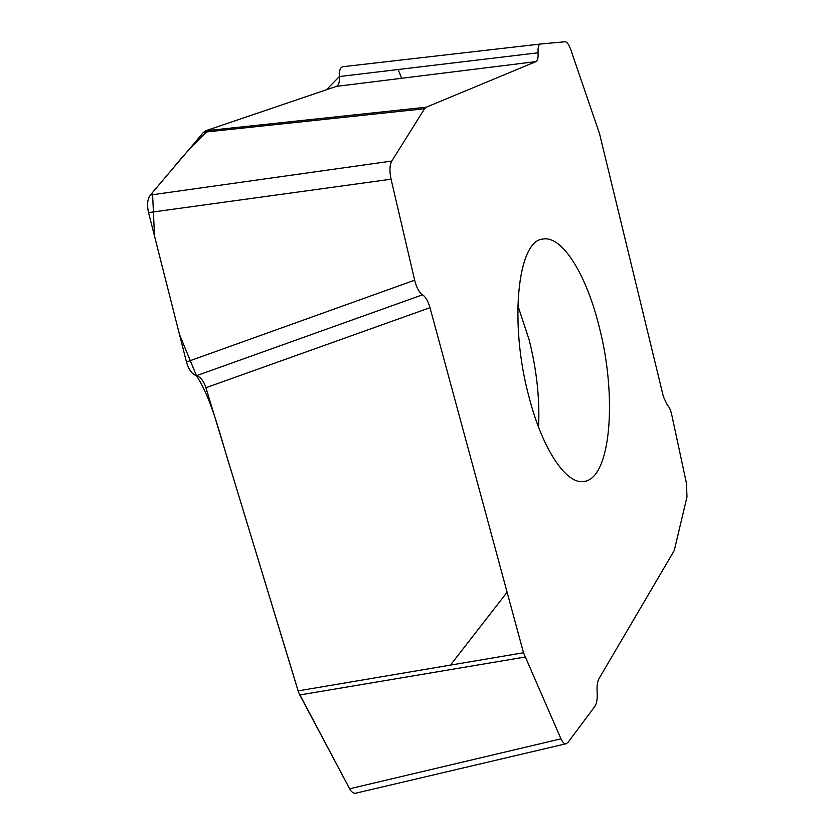 <?xml version="1.0" encoding="UTF-8"?>
<svg xmlns="http://www.w3.org/2000/svg" width="835" height="835" viewBox="0 0 835 835"><rect width="100%" height="100%" fill="white"/><g stroke="black" fill="none" stroke-linecap="round" stroke-linejoin="round"><path stroke-width="1.25" d="M568.019 742.346L594.927 706.337C596.785 703.508 597.516 698.78 597.14 692.173C596.795 686.12 597.39 681.652 598.946 678.761L674.252 550.547L686.986 496.908L686.464 483.35L671.789 414.995C670.63 409.891 669.2 406.687 667.509 405.392L663.428 396.782L599.54 133.736L570.889 49.964C568.959 44.61 567.028 41.875 565.118 41.75L540.475 44.025C538.596 44.453 537.792 47.376 538.074 52.803C538.345 57.772 537.667 60.704 536.039 61.592L426.226 107.214L424.566 108.738L391.782 161.061C389.601 165.1 389.361 171.154 391.072 179.212L414.651 280.195C416.529 287.658 419.17 292.532 422.573 294.807C425.652 296.842 428.125 301.143 429.994 307.677L523.514 652.751L560.974 738.829C562.592 742.367 564.303 744.006 566.109 743.734L568.019 742.346M529.014 396.99C508.922 323.103 517.71 240.751 542.583 239.134C562.143 234.781 586.598 275.091 599.269 327.09C617.316 396.448 611.032 478.674 583.936 481.471C566.61 484.885 542.593 449.919 529.014 396.99M355.783 793.177C353.518 793.563 351.472 792.102 349.635 788.783L560.974 738.829M525.006 657.051L299.765 694.981L349.635 788.783M299.765 694.981L298.105 690.889L523.514 652.751M429.994 307.677L205.921 387.722L298.105 690.889M205.921 387.722C203.719 380.979 200.567 376.971 196.476 375.687C192.008 374.268 188.668 369.707 186.476 362.004L414.651 280.195M391.072 179.212L148.557 212.612L186.476 362.004M148.557 212.612C146.814 204.899 147.419 199.033 150.373 195.035L391.782 161.061M424.566 108.738L203.573 132.264L150.373 195.035M203.573 132.264L205.692 130.761L426.226 107.214M536.039 61.592L336.38 86.381L205.692 130.761M336.38 86.381C338.718 85.327 339.73 82.049 339.407 76.538C339.094 70.568 340.262 67.291 342.924 66.706L540.475 44.025M349.74 788.981L298.648 692.476L230.658 469.051C220.304 436.663 212.153 399.694 196.476 375.687L179.473 334.428L154.517 236.128L152.513 192.499L172.104 169.39C184.504 153.922 197.091 140.572 209.856 129.341L326.412 89.773L339.407 76.538L538.074 52.803M196.476 375.687L422.573 294.807M398.128 69.524L401.625 78.281M507.106 592.213L450.43 665.109M538.565 427.155C539.869 398.88 536.696 369.675 529.056 339.542L517.794 305.422M566.422 743.661L356.075 793.114"/></g></svg>
